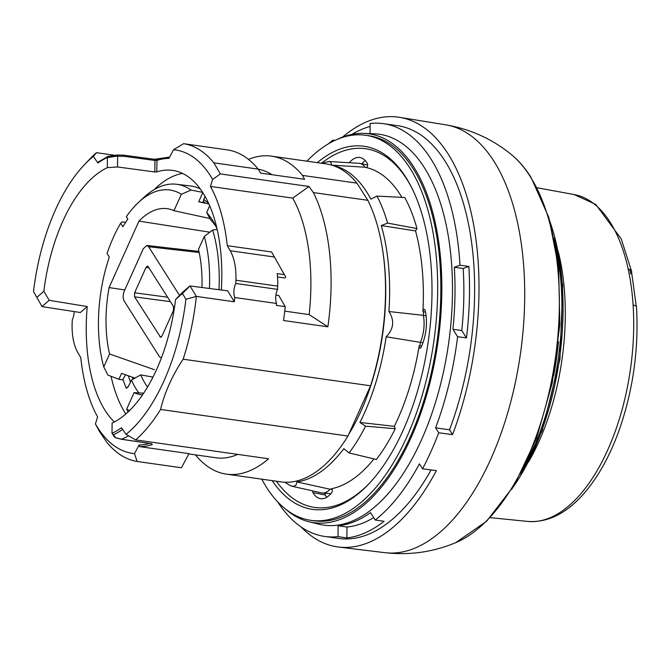 <?xml version="1.0" encoding="UTF-8"?>
<svg xmlns="http://www.w3.org/2000/svg" width="670" height="670" viewBox="0 0 670 670"><rect width="100%" height="100%" fill="white"/><g stroke="black" fill="none" stroke-linecap="round" stroke-linejoin="round"><path stroke-width="1" d="M285.06 508.689A196.385 97.51 -81.9 0 0 309.038 521.771A196.385 97.51 -81.9 0 0 426.112 396.749A196.385 97.51 -81.9 0 0 413.834 167.123A196.385 97.51 -81.9 0 0 364.137 133.38A196.385 97.51 -81.9 0 0 337.462 139.276M309.038 521.771L318.995 524.225A197.416 98.021 -81.9 0 0 448.599 343.467A197.416 98.021 -81.9 0 0 374.388 133.799L364.137 133.38M520.665 473.933A188.538 93.607 -81.9 0 0 554.107 238.193M342.554 137.099A217.021 107.753 98.1 0 1 399.555 117.325A217.021 107.753 98.1 0 1 452.56 434.604L449.52 429.805A208.47 103.507 -81.9 0 0 397.293 125.633L383.366 123.657A208.47 103.507 98.1 0 1 460.005 265.194L468.866 266.451L463.171 268.511A197.416 98.021 98.1 0 1 461.781 330.553L466.471 337.948A208.47 103.507 -81.9 0 0 468.866 266.451M375.208 520.02L370.527 512.625A197.416 98.021 98.1 0 1 338.124 525.766L338.015 536.636L346.876 537.901A208.47 103.507 98.1 0 0 384.078 521.277L375.208 520.02A208.47 103.507 98.1 0 0 419.403 463.849L422.544 468.816A217.306 107.895 -81.9 0 0 438.733 432.786L452.56 434.604M422.544 468.816L436.371 470.633A217.021 107.753 98.1 0 1 338.593 547.047A217.021 107.753 98.1 0 1 301.039 526.922M438.733 432.786L435.592 427.828L449.52 429.805M466.471 337.948L457.602 336.692A208.47 103.507 98.1 0 1 435.592 427.828M457.602 336.692L452.92 329.297A197.416 98.021 -81.9 0 0 454.31 267.255L460.005 265.194M370.041 133.623L370.15 123.481A208.47 103.507 98.1 0 1 383.366 123.657M328.518 143.765A208.47 103.507 98.1 0 1 332.948 140.097L333.551 141.052M338.015 536.636A208.47 103.507 98.1 0 1 324.799 536.461A208.47 103.507 98.1 0 1 277.715 501.897M346.876 537.901L346.993 527.022A197.416 98.021 -81.9 0 0 373.701 517.634M338.124 525.766L346.993 527.022M454.31 267.255L463.171 268.511M452.92 329.297L461.781 330.553M334.95 140.382L332.948 140.097M351.901 134.385A208.47 103.507 98.1 0 1 370.116 126.446M324.799 536.461L338.727 538.437A208.47 103.507 -81.9 0 0 431.086 469.938M99.202 431.07L95.425 423.917A153.221 76.07 -81.9 0 0 134.502 453.607L137.124 461.471A160.582 79.73 98.1 0 1 106.857 442.317L99.202 431.07M235.765 283.452A11.047 5.486 -81.9 0 0 234.768 297.53L276.551 303.46A11.047 5.486 -81.9 0 1 277.556 289.381L235.765 283.452A160.582 79.73 -81.9 0 0 235.907 280.211A44.195 21.942 -81.9 0 0 230.204 250.739L227.264 245.672A145.851 72.419 -81.9 0 0 210.439 186.428L292.74 198.111A145.851 72.419 98.1 0 1 309.155 314.599L284.75 311.14M227.264 245.672L271.576 251.962L285.722 277.02A2.211 1.097 98.1 0 1 284.624 277.966L277.522 276.953M275.898 295.085L278.745 295.487L285.227 306.651A160.582 79.73 98.1 0 1 283.552 320.52L327.865 326.801L309.155 314.599M190.02 285.948L196.36 296.4L185.917 299.255L182.433 293.51L190.02 285.948L227.7 290.839L234.341 301.785A160.582 79.73 -81.9 0 0 234.768 297.53M182.433 293.51L175.573 299.473L182.659 292.237L189.836 285.998M74.144 311.567A11.047 5.486 -81.9 0 1 72.285 319.9A160.582 79.73 -81.9 0 0 72.142 323.141A44.195 21.942 -81.9 0 0 77.846 352.613L80.785 357.68A145.851 72.419 -81.9 0 0 97.611 416.924L95.425 423.917M284.432 274.625L277.179 273.595A44.195 21.942 98.1 0 1 277.69 286.14L235.907 280.211M158.237 159.142L154.251 159.318A1.474 0.695 97.6 0 1 154.435 159.292A1.474 0.695 97.6 0 1 154.954 160.473L124.092 156.336L117.627 156.194L117.51 166.964L154.837 171.972L154.954 160.473L156.939 160.406A1.474 1.24 -108 0 1 157.735 159.192M258.21 169.175A145.851 72.419 98.1 0 1 272.062 174.702M210.439 186.428L212.625 179.434A153.221 76.07 -81.9 0 0 173.555 149.745L168.949 158.38A144.377 71.682 -81.9 0 0 156.939 160.406L156.822 171.897L154.837 171.972M173.555 149.745L183.588 143.681L227.909 149.971A160.582 79.73 98.1 0 1 258.176 169.125L213.864 162.835A160.582 79.73 98.1 0 0 183.588 143.681M122.618 429.386A144.511 71.749 98.1 0 1 113.473 434.755L115.608 437.652L120.96 439.076M115.608 437.652L114.696 437.301L111.999 433.322A143.045 71.02 -81.9 0 0 121.505 427.762L126.061 434.353A153.221 76.07 -81.9 0 0 185.917 299.255M151.278 443.733A1.474 1.24 72 0 0 152.35 444.57A145.851 72.419 98.1 0 1 139.586 446.622L139.1 444.981A144.377 71.682 -81.9 0 0 149.452 443.456M36.984 297.271L43.852 291.308A132.593 65.836 98.1 0 1 107.317 167.659L107.418 157.458A143.045 71.02 -81.9 0 0 97.921 163.019L93.356 156.428A153.221 76.07 -81.9 0 0 84.286 164.845A153.221 76.07 -81.9 0 0 33.5 291.525L42.068 306.625L80.358 312.522L87.226 306.55A132.593 65.836 -81.9 0 0 114.352 421.991M108.021 156.345L117.309 155.038L107.887 156.386M117.309 155.038L117.618 156.093L107.418 157.55M108.23 156.345L107.418 157.458M113.473 434.755L111.999 433.322L112.108 423.113A132.593 65.836 98.1 0 0 175.573 299.473M128.607 435.835A145.851 72.419 98.1 0 1 121.421 439.202L151.403 443.699A1.474 0.762 98.5 0 1 151.194 443.716L121.22 439.219M234.341 301.785L196.36 296.4A160.582 79.73 98.1 0 1 183.153 359.204L370.552 385.786A160.582 79.73 -81.9 0 0 367.822 200.297L313.376 192.575A160.582 79.73 98.1 0 1 327.865 326.801M370.552 385.786L347.965 436.036L160.574 409.454A160.582 79.73 98.1 0 1 135.616 439.897L126.061 434.353M160.574 409.454C164.77 392.235 172.299 375.485 183.153 359.204M135.616 439.897L268.561 458.757A160.582 79.73 98.1 0 1 226.435 474.142L280.881 481.872A160.582 79.73 -81.9 0 0 347.965 436.036M356.942 183.136A160.582 79.73 -81.9 0 0 325.989 163.882L271.543 156.152A160.582 79.73 98.1 0 1 302.497 175.414L356.942 183.136L367.822 200.297M216.184 226.946A95.768 47.553 -81.9 0 0 210.514 219.609L206.712 212.574A103.13 51.205 98.1 0 1 214.367 223.403A103.13 51.205 98.1 0 1 216.971 228.646M138.849 392.922A103.13 51.205 98.1 0 1 131.429 380.074L140.725 374.899A95.768 47.553 -81.9 0 0 147.559 387.042M131.429 380.074L128.33 386.607L126.37 388.349L128.983 385.518M152.35 444.57L151.403 443.699M139.586 446.622L188.965 453.623L181.436 467.752L137.124 461.471M188.806 453.925L215.841 457.761A145.851 72.419 -81.9 0 0 237.775 454.394M133.648 378.843A114.913 57.059 98.1 0 1 133.246 377.528M133.054 379.17A110.491 54.865 98.1 0 1 132.4 377.227M42.068 306.625L33.5 291.525M226.435 474.142A160.582 79.73 98.1 0 1 195.489 454.888M84.286 164.845L89.395 159.468A160.582 79.73 98.1 0 1 96.472 152.676L93.356 156.428M115.022 155.314L96.472 152.676M248.478 159.401A160.582 79.73 98.1 0 1 271.543 156.152M313.376 192.575L308.996 186.486L292.74 198.111M302.497 175.414L304.557 179.317L260.689 173.095L258.176 169.125M209.626 205.715L206.712 212.574M153.02 377.093L140.725 374.899M43.852 291.308L49.203 300.311L87.226 306.55M49.203 300.311L42.026 306.542M221.334 290.01A132.593 65.836 -81.9 0 0 172.651 170.398A132.593 65.836 -81.9 0 0 156.822 171.897M134.502 453.607L139.1 444.981M277.556 289.381A160.582 79.73 -81.9 0 0 277.69 286.14M276.551 303.46A160.582 79.73 -81.9 0 1 276.367 305.394L285.227 306.651M308.996 186.486L220.363 173.915L213.864 162.835M220.363 173.915L212.625 179.434M182.55 173.43A132.593 65.836 -81.9 0 0 154.267 189.551M111.052 376.297A132.593 65.836 -81.9 0 0 125.818 414.01M117.51 166.964L107.317 167.659M124.092 156.336L123.506 155.147L154.435 159.292L169.636 157.09M97.921 163.019L98.39 162.215M138.539 202.374L143.857 197.424A119.419 59.295 98.1 0 1 176.445 184.25A119.419 59.295 98.1 0 1 191.042 190.071L181.352 194.267A112.786 56.004 -81.9 0 0 138.539 202.374A112.786 56.004 -81.9 0 0 126.337 216.695L127.853 219.09A108.657 53.943 98.1 0 0 122.895 226.762L120.65 223.219A114.913 57.059 98.1 0 0 107.066 253.436L109.319 256.987A108.657 53.943 -81.9 0 0 106.128 267.447L106.095 267.397A108.741 53.985 -81.9 0 0 103.758 366.917L107.887 375.091L118.917 379.262L122.61 379.857L125.583 374.815M203.487 201.662A108.657 53.943 98.1 0 1 204.945 202.642L198.697 201.754L208.847 203.965M134.938 378.123L121.563 373.374L118.917 379.262M120.65 223.219L122.124 221.912L125.608 222.406M202.784 192.667L198.697 201.754M204.945 202.642L203.831 202.131L203.311 200.648L205.045 196.436M128.045 412.008L126.705 409.094A112.786 56.004 -81.9 0 0 129.477 410.635M191.042 190.071L202.541 192.365M200.154 188.831A119.704 59.429 -81.9 0 0 190.514 185.958L176.445 184.25M209.417 288.469A108.741 53.985 -81.9 0 0 204.3 236.435L198.479 249.374A93.917 46.632 -81.9 0 1 201.971 287.497M204.3 236.435L212.633 230.028L217.147 229.433M103.758 366.917L109.57 353.978L154.41 369.706M209.928 218.521L173.957 210.707L181.352 194.267M212.633 230.028A115.366 57.277 98.1 0 1 218.973 289.7M124.779 289.917L109.084 287.589A93.917 46.632 -81.9 0 0 109.57 353.978M109.084 287.589L138.958 221.117L209.819 232.18M173.957 210.707A93.917 46.632 -81.9 0 0 167.676 208.755A93.917 46.632 -81.9 0 0 138.958 221.117M143.707 393.164L134.092 392.645L126.705 409.094M134.092 392.645A93.917 46.632 -81.9 0 0 141.295 394.731A93.917 46.632 -81.9 0 0 142.568 394.848M134.57 296.844L134.611 292.782L146.035 267.355L147.509 266.082L148.162 266.585L173.488 306.517L173.438 310.578L162.014 335.997L160.582 337.278L134.57 296.844L170.406 301.668M179.527 295.445L148.639 246.744L146.906 245.488L143.313 248.671L124.319 290.947C122.828 294.859 122.794 298.242 124.21 301.098L159.41 356.616L161.436 357.88M558.303 251.753A167.952 83.39 98.1 0 1 565.279 316.726A167.952 83.39 98.1 0 1 528.462 462.082M628.184 269.08A7.37 3.827 -12.3 0 1 631.643 271.434L621.283 239.039L595.789 204.434L574.106 194.543A165.113 81.983 98.1 0 1 628.184 269.08A165.113 81.983 98.1 0 1 633.108 305.051A165.113 81.983 98.1 0 1 633.694 327.161A165.113 81.983 98.1 0 1 527.726 521.428L490.164 517.634M631.643 271.434A7.37 3.827 -12.3 0 1 631.659 272.213M527.726 521.428C548.294 522.843 567.507 512.994 585.354 491.889C598.888 475.742 610.144 455.206 619.122 430.274C633.1 390.275 638.887 349.154 636.5 306.894A7.37 2.479 176.3 0 0 633.108 305.051M636.349 306.902L631.5 271.467A7.219 3.752 167.7 0 0 628.209 269.173M332.337 165.314A160.113 79.496 98.1 0 1 333.375 165.532A160.113 79.496 98.1 0 1 370.878 199.158L376.976 196.084A164.937 81.891 98.1 0 1 387.603 223.093L381.272 225.572A160.113 79.496 98.1 0 1 389.17 307.363A160.113 79.496 98.1 0 1 388.91 311.525C394.689 320.511 393.776 328.937 386.171 336.784A160.113 79.496 98.1 0 1 385.526 340.946A160.113 79.496 98.1 0 1 364.472 412.913A160.113 79.496 98.1 0 1 359.907 422.46L365.577 426.145A164.937 81.891 98.1 0 1 349.112 452.928L343.81 448.649A160.113 79.496 98.1 0 1 299.08 481.588A160.113 79.496 98.1 0 1 296.944 481.956L296.123 484.938L293.82 486.345L290.629 485.834L284.691 482.224M321.96 163.304L328.761 161.487L330.327 161.914L331.365 163.505L331.34 165.021M382.88 251.694A157.274 78.088 98.1 0 1 361.029 410.978A157.274 78.088 98.1 0 1 348.76 434.277M331.315 488.866A2.169 1.08 98.1 0 1 331.474 488.857A2.169 1.08 98.1 0 1 332.303 490.39A2.169 1.08 98.1 0 1 331.65 492.76A31.641 15.712 -81.9 0 1 320.134 498.606A31.641 15.712 -81.9 0 1 312.94 492.601A2.169 1.08 98.1 0 1 312.681 490.892M326.784 497.207A32.411 16.088 98.1 0 1 325.31 495.013A2.94 1.457 98.1 0 1 324.925 493.22M422.929 311.684A2.169 1.08 98.1 0 1 424.311 309.314A2.169 1.08 98.1 0 1 425.048 310.202A31.641 15.712 -81.9 0 1 421.02 347.361A2.169 1.08 98.1 0 1 419.948 348.216A2.169 1.08 98.1 0 1 419.227 345.837M349.229 162.726A31.641 15.712 -81.9 0 1 359.237 157.425A31.641 15.712 -81.9 0 1 367.369 163.564A2.169 1.08 98.1 0 1 367.462 166.085A2.169 1.08 98.1 0 1 366.189 167.441M310.939 520.356L314.104 520.808A194.468 96.555 -81.9 0 0 437.016 341.826A194.468 96.555 -81.9 0 0 368.734 135.717L365.569 135.273A194.468 96.555 98.1 0 1 433.85 341.373A194.468 96.555 98.1 0 1 310.939 520.356A194.468 96.555 98.1 0 1 266.543 487.383A194.468 96.555 98.1 0 1 261.777 479.159M306.894 161.168A194.468 96.555 98.1 0 1 365.569 135.273M386.171 336.784L420.4 342.362A162.793 80.827 98.1 0 1 419.839 345.921M422.887 311.692A162.743 80.802 -81.9 0 0 415.526 230.924L381.272 225.572M331.323 488.782A162.743 80.802 -81.9 0 0 373.969 458.933M331.323 165.13L365.058 167.215A162.793 80.827 98.1 0 1 366.046 167.408L366.289 167.458M365.577 426.145L395.258 428.708L394.328 426.329L359.907 422.46M395.258 428.708A166.085 82.46 98.1 0 1 376.331 459.503L349.112 452.928M376.976 196.084L404.755 197.508A166.085 82.46 98.1 0 1 416.975 228.571L387.603 223.093M416.975 228.571L415.526 230.924M328.761 161.487L359.011 163.312A25.778 12.797 98.1 0 1 359.899 163.43A25.778 12.797 98.1 0 1 365.058 167.215M331.75 488.958A162.793 80.827 98.1 0 1 330.117 489.242L296.944 481.956M332.094 489.41L330.117 489.242A25.778 12.797 98.1 0 1 322.438 493.019A25.778 12.797 98.1 0 1 321.55 492.885L291.885 486.211M423.549 311.776A162.793 80.827 98.1 0 1 423.331 315.344L388.91 311.525M401.883 197.357A162.743 80.802 -81.9 0 0 366.172 167.534M394.328 426.329A162.743 80.802 -81.9 0 0 419.185 345.829M426.095 315.805L423.331 315.344A25.778 12.797 98.1 0 1 420.4 342.362L422.963 342.68M361.792 163.815A32.411 16.088 98.1 0 1 365.242 160.616M276.375 481.228A181.16 89.948 -81.9 0 0 369.455 483.238M411.447 187.206A181.16 89.948 -81.9 0 0 321.491 163.245M272.179 480.633A183.371 91.045 -81.9 0 0 368.684 484.05A183.371 91.045 -81.9 0 0 410.936 186.21A183.371 91.045 -81.9 0 0 317.295 162.642M399.555 117.325L445.634 124.813C469.98 128.958 491.713 138.724 510.816 154.117C518.329 160.197 525.079 167.961 531.067 177.424L548.872 217.574L558.663 267.983L559.81 324.649L552.256 382.93L536.636 438.029L514.192 485.415L486.604 521.26L455.692 542.658A204.61 101.589 -81.9 0 0 551.159 382.746A204.61 101.589 -81.9 0 0 530.188 176.461A204.61 101.589 -81.9 0 0 510.691 154.016M455.692 542.658C433.063 552.122 409.471 555.464 384.932 552.675A216.083 107.284 -81.9 0 0 520.439 353.735A216.083 107.284 -81.9 0 0 445.701 124.821M558.495 341.65A188.731 93.7 98.1 0 1 553.646 375.795M513.044 487.299A186.26 92.477 -81.9 0 0 550.506 223.236M230.204 250.739L274.524 257.029M126.37 388.349A114.913 57.059 98.1 0 1 122.895 379.228M128.305 375.786A110.491 54.865 -81.9 0 0 130.533 382.076M204.811 196.963A114.913 57.059 98.1 0 1 205.732 197.684M134.611 292.782L167.592 297.22M159.887 336.776L161.386 336.943M199.166 252.49L148.639 246.744M148.975 267.858L146.035 267.355M630.78 273.896A157.752 78.323 -81.9 0 0 629.775 269.524M325.31 495.013L312.94 492.601M425.484 312.078L423.239 311.734M419.387 345.862L421.572 346.164M511.888 489.167L542.089 431.003L559.952 359.271L562.75 285.395L549.919 221.125M384.932 552.675L338.593 547.047M121.17 439.21L115.207 437.627M203.68 199.467L208.462 203.119M123.464 155.147L117.351 155.013M97.979 162.24L107.845 156.403M198.94 251.409L146.872 245.48M161.42 357.922L161.001 357.847M574.106 194.543L536.963 187.734M367.646 165.013L359.899 163.43M330.854 493.706L322.438 493.019"/></g></svg>

